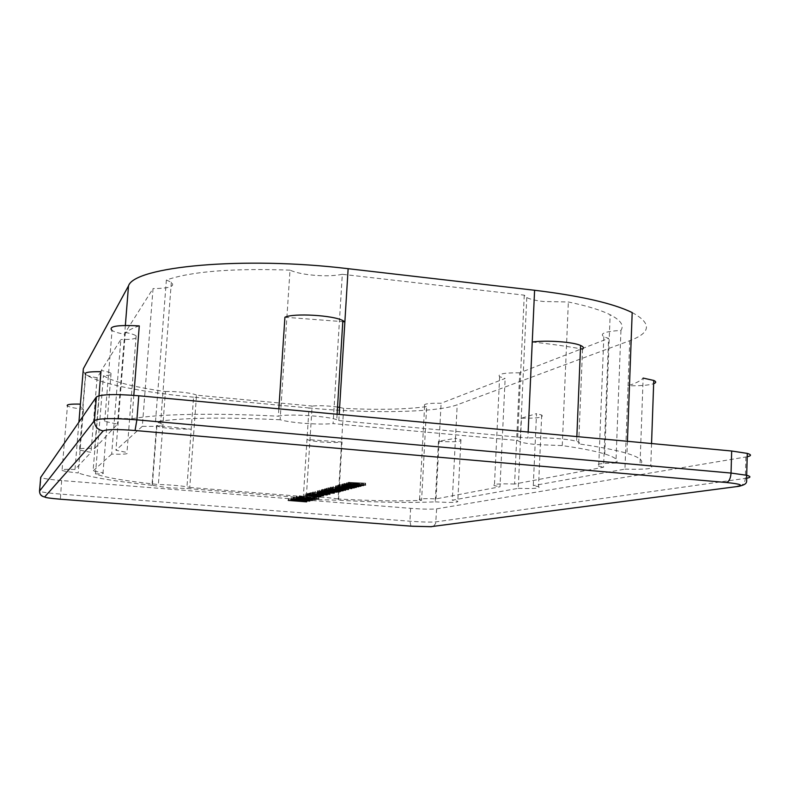 <?xml version="1.0" encoding="UTF-8"?>
<svg xmlns="http://www.w3.org/2000/svg" width="790" height="790" viewBox="0 0 790 790"><rect width="100%" height="100%" fill="white"/><g stroke="black" fill="none" stroke-linecap="round" stroke-linejoin="round"><path stroke-width="0.59" stroke-dasharray="3.95 2.96" d="M632.188 312.573C651.957 323.317 651.148 332.699 629.739 340.697L457.203 404.806C436.455 412.696 368.604 413.703 309.018 407.976L307.004 439.526C309.107 440.455 313.689 441.255 320.73 441.906C330.319 442.676 337.429 442.716 342.06 442.025L338.515 500.208L317.106 499.665L303.281 497.789L186.845 488.487L168.665 487.815L151.986 485.277L156.558 425.514L191.21 429.237L186.845 488.487M342.06 442.025L307.004 439.526L303.281 497.789M620.94 330.398L615.904 463.078C619.192 460.363 615.479 457.321 604.745 453.964C595.275 451.08 581.114 448.295 562.253 445.59L537.002 444.602C529.28 443.891 523.661 442.993 520.126 441.926L517.529 440.504L333.094 423.598L342.317 274.298L524.254 295.164L526.772 297.573C530.228 299.291 535.768 300.595 543.382 301.494L568.356 301.987C586.94 305.849 600.884 310.095 610.166 314.746C620.693 320.187 624.288 325.411 620.94 330.398C605.061 331.425 599.353 333.548 603.837 336.767L608.586 338.387L519.741 372.801L514.576 484.033L603.56 467.216L608.586 338.387M524.254 295.164L517.529 440.504M309.018 407.976L193.57 397.163L191.21 429.237L173.089 428.812C164.488 427.992 159.096 427.015 156.894 425.869L156.558 425.514M342.317 274.298C333.854 276.046 323.238 276.253 310.47 274.92C301.494 273.863 294.68 272.264 290.019 270.141L280.114 419.767C284.884 421.1 291.826 422.196 300.921 423.045C313.857 424.161 324.581 424.339 333.094 423.598M290.019 270.141C232.418 268.136 191.2 271.424 166.364 280.016L155.492 421.87L160.587 423.282C165.031 425.701 158.948 426.719 142.328 426.324L153.033 288.577L125.334 332.422L115.942 450.241L126.963 452.473C129.372 453.974 124.267 454.517 111.666 454.112L120.84 339.532L101.278 370.5C106.472 371.409 109.731 372.347 111.054 373.324C112.397 374.648 109.869 375.438 103.46 375.685C112.773 381.698 133.431 386.991 165.436 391.573L158.375 484.566C126.035 481.1 105.06 477.545 95.481 473.921L103.46 375.685M142.328 426.324L115.942 450.241M80.402 404.125L80.471 406.682L83.483 409.269L78.21 472.953C69.629 472.124 64.237 471.284 62.025 470.415C60.583 469.428 64.908 469.112 74.981 469.477L90.998 452.374L79.484 450.063C77.134 448.601 82.2 448.058 94.691 448.444L98.987 395.75M94.691 448.444L117.483 424.121L104.705 421.327C100.547 418.453 109.632 417.624 131.969 418.838L133.816 395.356M125.353 325.421L117.483 424.121M74.981 469.477L78.911 422.146M100.942 371.705L97.101 377.768L90.998 452.374M111.666 454.112L93.092 470.949L101.278 370.5M193.57 397.163C142.664 392.462 96.291 383.101 85.468 374.164L83.138 371.251M151.986 485.277C114.491 481.308 89.902 477.19 78.21 472.953M189.748 487.46L306.342 496.801L312.119 406.06L196.513 395.178L189.748 487.46C186.717 486.245 168.31 484.537 158.375 484.566M278.84 408.825L278.347 416.221C286.948 413.545 326.843 415.915 336.767 419.697L338.821 420.596L527.878 438.025L528.155 432.051M284.923 317.234L342.791 321.639M104.705 421.327L112.052 330.516C114.451 331.899 118.648 333.163 124.642 334.308C126.568 331.237 131.446 328.433 139.277 325.895M131.969 418.838C155.936 414.039 213.428 412.726 278.347 416.221M280.114 419.767C221.822 417.021 180.278 417.713 155.492 421.87M747.202 456.758L436.643 508.849C431.597 509.402 422.926 509.234 410.632 508.345L61.65 480.547C50.659 479.619 43.796 478.651 41.041 477.634L40.695 477.367M518.24 488.329C534.356 488.842 541.111 488.289 538.513 486.689L533.28 485.623L536.509 413.614L521.469 418.196L518.24 488.329L452.295 500.198L455.475 438.302L438.46 441.363L435.26 501.857C410.425 502.973 378.173 502.42 338.515 500.208M624.959 469.122C646.655 469.625 655.256 468.658 650.753 466.189L640.028 464.382L643.129 378.074C640.532 380.908 635.515 383.446 628.07 385.708L624.959 469.122L533.28 485.623M582.546 349.131L578.645 443.862C599.995 446.933 616.101 450.093 626.964 453.361C640.196 457.459 644.551 461.133 640.028 464.382M578.645 443.862C580.216 443.111 579.554 442.281 576.641 441.373C568.928 438.845 542.355 437.018 527.878 438.025M435.26 501.857C451.297 502.756 458.812 502.559 457.785 501.245L452.295 500.198M338.821 420.596L339.196 414.444M532.243 342.001C549.899 343.907 565.976 346.158 580.472 348.755M165.436 391.573C175.331 391.02 193.57 393.153 196.513 395.178M519.741 372.801C503.773 372.742 497.078 374.045 499.635 376.712L505.146 378.45L441.106 403.256C428.545 403.078 423.055 403.917 424.635 405.784L426.649 406.603C405.507 409.457 377.837 410.04 343.63 408.351L339.631 407.393M337.537 407.038C327.929 405.734 319.456 405.408 312.119 406.06M166.364 280.016L171.331 282.267C175.587 286.355 169.494 288.459 153.033 288.577M125.334 332.422C130.824 333.489 134.428 334.624 136.156 335.839C138.457 338.397 133.352 339.631 120.84 339.532M306.757 500.317L288.36 498.855L303.33 499.606L307.034 500.248L306.668 501.759M288.36 498.855L288.261 500.406M288.765 498.737L288.666 500.287M303.182 499.882L303.103 501.146M301.197 499.438L301.099 500.988M303.33 499.606L303.232 501.156M307.034 500.248L306.935 501.788M291.105 498.006L309.917 499.507L291.105 498.006L291.006 499.576M297.405 498.144L297.307 499.715M297.228 498.273L297.129 499.695M293.011 498.164L292.922 499.497M296.171 498.658L296.072 500.218M300.368 498.757L300.269 500.317M300.417 498.658L300.309 500.228M302.521 498.846L302.412 500.406M302.422 498.865L302.323 500.406M304.713 499.28L304.614 500.84M308.001 499.359L307.903 500.919M305.75 498.974L305.651 500.544M306.421 498.885L306.322 500.445M309.917 499.507L309.818 500.919M304.17 499.379L304.081 500.791M300.911 498.964L300.832 500.268M295.776 498.767L295.677 500.179M293.278 497.493L299.706 497.354L312.356 498.885L293.278 497.493L293.179 499.073M293.702 497.384L293.594 498.954M298.265 497.749L298.156 499.32M299.706 497.354L299.608 498.934M301.879 497.532L301.77 499.112M312.356 498.885L312.257 500.455M311.941 498.984L311.853 500.396M299.993 498.036L299.933 498.964M299.509 498.164L299.459 498.974M297.356 497.986L297.257 499.557M297.83 497.858L297.741 499.29M301.444 497.641L308.752 498.589L301.444 497.641L301.355 499.073M300.417 497.917L300.348 498.994M308.752 498.589L308.663 499.991M296.25 496.594L296.141 498.184L296.25 496.594L306.925 497.058L306.826 498.648M306.925 497.058L315.309 497.976L315.23 499.566L315.309 497.976M315.319 498.125L312.573 498.174L312.485 499.596M312.573 498.174L304.663 497.661L304.575 499.092M304.663 497.661L296.26 496.742M305.108 497.542L313.413 497.967L298.176 496.752L305.108 497.542L305.009 499.122M313.413 497.967L313.334 499.25M306.49 497.177L306.392 498.618M298.176 496.752L298.087 498.115M314.736 497.374L318.804 497.068L316.454 497.67L299.321 495.834L314.736 497.374L314.637 498.974M316.612 496.89L316.514 498.49M318.804 497.068L318.706 498.668M316.454 497.67L316.405 498.52M314.677 497.522L314.588 498.964M299.321 495.834L299.222 497.433M299.766 495.715L299.657 497.315M304.752 494.343L307.024 493.72L317.303 495.123L320.898 494.856L318.666 495.439L308.465 494.026L304.752 494.343L304.654 495.972M307.024 493.72L306.915 495.36M309.018 493.878L308.91 495.518M317.303 495.123L317.195 496.752M318.913 494.698L318.814 496.327M320.898 494.856L320.799 496.495M318.666 495.439L318.607 496.387M316.988 495.3L316.899 496.703M309.779 494.234L309.69 495.636M308.465 494.026L308.376 495.468M306.737 494.5L306.678 495.419M309.147 493.128L323.643 494.135L316.03 494.283L307.932 493.464L320.701 494.194L309.147 493.128L309.038 494.777M309.611 493.009L309.502 494.659M323.643 494.135L323.545 495.784M323.228 494.254L323.13 495.755M321.224 494.086L321.135 495.597M307.478 493.592L307.369 495.231M307.932 493.464L307.833 495.113M316.435 494.155L316.336 495.794M320.71 494.313L320.612 495.952M310.48 492.763L313.719 492.861L310.48 492.763L310.371 494.422M310.944 492.634L310.835 494.293M313.719 492.861L313.61 494.52M313.245 492.99L313.156 494.481M312.593 492.091L327.267 493.276L312.593 492.091L312.494 493.76M321.234 492.338L321.135 494.007M327.267 493.276L327.178 494.757M318.795 493.039L318.706 494.54M319.14 492.901L325.263 493.118L314.608 492.259L319.14 492.901L319.032 494.57M325.263 493.118L325.154 494.777M320.76 492.466L320.671 493.977M314.608 492.259L314.529 493.651M317.303 491.528L330.022 492.565L317.303 491.528L317.215 492.94M320.187 492.002L320.078 493.671M319.446 492.111L319.358 493.602M315.259 491.36L315.151 493.039M323.93 491.617L323.831 493.306M330.022 492.565L329.934 494.046M324.334 492.486L324.226 494.155M324.572 492.338L324.463 494.007M327.988 492.397L327.88 494.076M323.485 491.755L323.387 493.266M317.481 490.837L320.789 490.936L317.481 490.837L317.373 492.526M317.965 490.709L317.866 492.397M320.789 490.936L320.691 492.624M320.306 491.064L320.207 492.585M321.51 490.373L334.368 491.429L321.51 490.373L321.421 491.805M324.413 490.857L324.305 492.555M323.663 490.975L323.564 492.486M319.437 490.205L319.338 491.903M328.225 490.472L328.117 492.17M334.368 491.429L334.279 492.93M328.601 491.35L328.492 493.039M328.916 489.721L324.66 489.514L328.916 489.721L328.739 492.891M332.313 491.262L332.205 492.96M327.761 490.61L327.672 492.14M321.777 489.662L327.801 489.375L331.237 490.383L337.419 490.363L321.777 489.662L321.668 491.37M323.9 489.79L323.831 490.916M322.705 489.306L322.597 491.025M327.801 489.375L327.692 491.094M331.109 490.057L331.02 491.568M331.237 490.383L331.129 492.091M333.923 490.56L333.815 492.259M335.335 490.462L335.227 492.18M333.548 490.037L333.439 491.755M334.318 489.928L334.219 491.637M337.33 490.649L337.241 492.061M321.283 489.79L321.175 491.499M328.294 490.146L328.196 491.854M329.163 490.215L329.094 491.222M324.66 489.514L324.572 490.926M327.406 489.514L327.307 491.054M328.976 489.899L328.867 491.617M328.028 487.944L343.304 489L338.811 489.405L340.391 489.859L334.585 489.701L324.591 488.882L338.416 489.652L326.803 488.269L340.164 489.069L328.028 487.944L327.919 489.682M328.541 487.795L328.433 489.543M343.304 489L343.196 490.738M342.83 489.129L342.741 490.709M340.757 488.961L340.668 490.541M342.179 489.385L342.08 490.965M338.811 489.405L338.722 490.946M340.391 489.859L340.293 491.429M334.585 489.701L334.486 491.242M324.591 488.882L324.483 490.61M325.095 488.743L324.986 490.472M338.416 489.652L338.308 491.38M334.832 489.109L334.733 490.659M326.3 488.418L326.191 490.146M326.803 488.269L326.704 490.007M336.362 489.05L336.254 490.788M340.184 489.188L340.085 490.926M330.25 487.233L339.374 487.479L345.615 488.487L336.668 488.26L330.25 487.233L330.141 488.98M339.374 487.479L339.266 489.237M345.615 488.487L345.526 490.017M336.668 488.26L336.579 489.82M337.053 488.101L343.512 488.319L332.363 487.41L337.053 488.101L336.945 489.849M343.512 488.319L343.413 490.057M338.851 487.628L338.752 489.188M332.363 487.41L332.274 488.862M335.335 486.601L348.657 487.697L335.335 486.601L335.237 488.072M338.308 487.114L338.209 488.872M337.508 487.233L337.419 488.793M333.192 486.423L333.084 488.19M342.356 486.689L342.248 488.457M348.657 487.697L348.568 489.237M342.633 487.628L342.524 489.385M342.909 487.46L342.801 489.217M346.524 487.519L346.425 489.287M341.853 486.838L341.754 488.418M335.632 485.85L339.127 485.939L335.632 485.85L335.523 487.618M336.165 485.702L336.056 487.479M339.127 485.939L339.019 487.716M338.594 486.087L338.495 487.677M339.414 484.803L356.231 485.623L342.988 484.991L354.305 486.127L341.468 485.495L351.777 486.788L337.606 485.307L350.484 485.919L339.414 484.803L339.305 486.601M340.026 484.635L339.917 486.433M356.231 485.623L356.122 487.42M355.648 485.781L355.549 487.391M342.988 484.991L342.89 486.61M354.305 486.127L354.197 487.914M353.683 486.294L353.584 487.855M341.468 485.495L341.369 487.124M352.36 486.64L352.251 488.418M351.777 486.788L351.688 488.358M337.606 485.307L337.498 487.084M338.258 485.129L338.15 486.916M347.788 485.741L347.679 487.529M350.484 485.919L350.385 487.539M343.838 483.589L360.862 484.418L347.452 483.776L358.887 484.932L345.901 484.29L356.3 485.613L341.991 484.102L355.016 484.724L343.838 483.589L343.729 485.406M344.47 483.421L344.351 485.238M360.862 484.418L360.754 486.235M360.26 484.576L360.171 486.196M347.452 483.776L347.353 485.416M358.887 484.932L358.779 486.739M358.245 485.1L358.156 486.68M345.901 484.29L345.803 485.929M356.892 485.455L356.784 487.252M356.3 485.613L356.211 487.193M341.991 484.102L341.882 485.899M342.653 483.915L342.544 485.722M352.3 484.537L352.192 486.344M355.016 484.724L354.927 486.354M348.36 482.344L365.602 483.184L352.024 482.532L363.578 483.707L350.434 483.065L360.941 484.398L346.474 482.868L359.667 483.5L348.36 482.344L348.252 484.181M349.012 482.167L348.904 484.003M365.602 483.184L365.494 485.021M364.99 483.342L364.891 484.981M352.024 482.532L351.925 484.191M363.578 483.707L363.479 485.534M362.926 483.875L362.837 485.475M350.434 483.065L350.335 484.724M361.543 484.24L361.435 486.057M360.941 484.398L360.842 485.998M346.474 482.868L346.366 484.695M347.156 482.68L347.047 484.507M356.912 483.312L356.803 485.139M359.667 483.5L359.569 485.139M343.63 408.351L338.1 498.984C372.554 500.89 400.382 501.344 421.584 500.347L426.649 406.603M421.584 500.347L419.539 499.833C417.91 498.737 423.41 498.421 436.05 498.875L499.991 486.788L505.146 378.45M436.05 498.875L441.106 403.256M562.253 445.59L568.356 301.987M514.576 484.033C498.49 483.549 491.765 484.092 494.412 485.662L499.991 486.788M306.342 496.801C317.906 496.722 328.502 497.453 338.1 498.984M95.481 473.921C101.91 473.961 104.428 473.595 103.026 472.805L93.092 470.949M615.904 463.078C599.877 463.207 594.149 464.234 598.731 466.179L603.56 467.216M83.483 409.269C74.951 408.302 69.609 407.206 67.446 405.971L62.025 470.415M97.101 377.768C91.314 376.791 87.532 375.744 85.725 374.648L79.484 450.063M629.739 340.697L628.07 385.708C639.999 385.964 648.521 385.303 653.646 383.723M438.46 441.363C454.418 442.212 461.913 441.659 460.925 439.704L455.475 438.302L457.203 404.806M521.469 418.196C537.506 418.433 544.241 417.387 541.683 415.046L536.509 413.614M747.054 478.167L435.952 521.864C430.915 522.318 422.235 522.101 409.921 521.222L60.514 494.096C49.513 493.197 42.63 492.288 39.865 491.37L39.52 491.133M745.898 457.005L745.316 478.454C744.931 482.789 742.798 485.406 738.936 486.314L738.611 486.354M436.643 508.849L435.675 523.345L433.977 525.715L431.538 526.693M410.632 508.345L409.921 521.222L410.948 526.16L60.366 499.201M61.65 480.547L60.356 499.201C47.864 497.976 48.279 498.204 43.45 496.653C40.962 494.965 39.767 493.197 39.865 491.37L41.041 477.634M316.03 494.283L315.931 495.765M316.8 493.75L316.711 495.241M331.82 490.432L331.721 492.14M330.714 490.521L330.654 491.449M327.455 490.254L327.356 491.785M334.308 489.494L334.209 491.222M335.671 488.566L335.582 490.126M346.415 485.208L346.316 486.828M345.941 485.287L345.842 487.075M344.499 485.692L344.401 487.312M344.203 485.781L344.094 487.568M350.928 483.994L350.829 485.633M350.444 484.072L350.335 485.89M348.963 484.497L348.864 486.136M348.657 484.586L348.548 486.393M355.54 482.749L355.441 484.408M355.046 482.838L354.937 484.665M353.535 483.263L353.436 484.922M353.219 483.362L353.11 485.179M526.772 297.573L520.126 441.926M156.894 425.869L152.332 485.514M85.468 374.164L82.604 408.707M410.948 526.16L412.558 526.278M627.418 441.294L626.964 453.361M301.217 500.998L301.316 499.478M292.932 499.823L293.031 498.253M302.323 500.544L302.422 498.984M307.903 500.603L307.991 499.27M309.799 500.919L309.897 499.349M291.046 499.566L291.135 498.174M313.304 499.25L313.393 497.888M298.097 498.411L298.195 496.821M320.612 495.547L320.701 494.194M327.129 494.738L327.238 493.069M312.544 493.75L312.633 492.298M325.144 494.392L325.223 493M314.538 494.036L314.647 492.368M317.225 493.306L317.333 491.627M315.21 493.029L315.299 491.548M329.884 494.026L329.993 492.358M327.88 493.691L327.959 492.279M321.431 492.18L321.53 490.481M319.387 491.894L319.486 490.402M334.229 492.911L334.328 491.212M332.195 492.565L332.284 491.143M322.715 490.995L322.814 489.543M330.892 491.518L330.99 489.8M335.316 491.755L335.404 490.294M337.31 492.081L337.419 490.363M324.601 491.41L324.71 489.701M342.021 490.946L342.119 489.207M340.233 491.41L340.342 489.691M338.308 490.926L338.387 489.533M340.075 490.491L340.164 489.069M345.457 489.998L345.566 488.25M330.21 488.971L330.309 487.469M343.383 489.632L343.472 488.181M332.294 489.287L332.402 487.539M335.256 488.477L335.365 486.719M333.153 488.171L333.242 486.64M348.499 489.217L348.607 487.45M346.405 488.852L346.494 487.381M604.745 453.964L610.166 314.746M171.331 282.267L160.587 423.282M337.093 414.246L336.767 419.697M111.054 373.324L103.026 472.805M136.156 335.839L126.963 452.473M603.837 336.767L598.731 466.179M651.553 443.546L650.753 466.189M576.848 436.584L576.641 441.373M424.635 405.784L419.539 499.833M460.925 439.704L457.785 501.245M499.635 376.712L494.412 485.662M541.683 415.046L538.513 486.689"/><path stroke-width="1.19" d="M98.987 395.75L100.942 371.705C88.52 371.537 83.444 372.515 85.725 374.648M83.138 371.251L83.335 368.772L128.503 285.891C134.093 266.556 243.488 255.99 348.133 268.699L534.593 290.266C580.403 295.835 612.941 303.271 632.188 312.573L627.418 441.294M78.911 422.146L80.402 404.125C70.379 403.897 66.054 404.51 67.446 405.971M342.791 321.639L344.875 321.866L342.86 320.592C333.113 315.22 293.554 312.939 284.923 317.234L278.84 408.825M133.816 395.356L139.277 325.895C117.108 324.779 108.033 326.319 112.052 330.516M343.729 485.406L360.754 486.235L347.343 485.583L358.779 486.739L345.793 486.097L356.201 487.4L341.882 485.899L354.907 486.531L343.729 485.406M335.523 487.618L339.019 487.716L335.523 487.618M330.141 488.98L345.507 490.235L330.141 488.98M321.668 491.37L327.692 491.094L331.129 492.091L337.31 492.081L321.668 491.37M317.373 492.526L320.691 492.624L317.373 492.526M312.494 493.76L327.159 494.945L312.494 493.76M309.038 494.777L323.545 495.784L315.921 495.923L307.833 495.113L320.592 495.844L309.038 494.777M314.637 498.974L318.706 498.668L316.356 499.26L299.222 497.433L314.637 498.974M293.179 499.073L299.608 498.934L312.257 500.455L293.179 499.073M306.658 501.857L288.261 500.406L306.668 501.759M291.006 499.576L309.818 501.067L291.006 499.576M296.141 498.184L315.21 499.557L296.161 498.332M304.654 495.972L306.915 495.36L317.195 496.752L320.799 496.495L318.568 497.068L308.357 495.666L304.654 495.972M310.371 494.422L313.61 494.52L310.371 494.422M317.195 493.207L329.924 494.234L324.226 494.155L327.86 493.957L317.215 492.94M321.402 492.071L334.259 493.118L328.492 493.039L332.175 492.841L321.421 491.805M327.919 489.682L343.196 490.738L338.713 491.133L340.283 491.578L334.476 491.42L324.483 490.61L338.308 491.38L326.704 490.007L340.056 490.797L327.919 489.682M335.227 488.358L348.558 489.454L342.524 489.385L346.385 489.148L335.237 488.072M339.305 486.601L356.122 487.42L342.88 486.778L354.197 487.914L341.359 487.282L351.668 488.566L337.498 487.084L350.375 487.707L339.305 486.601M348.252 484.181L365.494 485.021L351.915 484.369L363.479 485.534L350.326 484.892L360.832 486.215L346.366 484.695L359.559 485.327L348.252 484.181M40.695 477.367L96.36 396.985C100.705 394.289 114.836 393.884 138.773 395.77L731.678 451.011L747.291 453.401C751.576 454.675 751.537 455.791 747.202 456.758M528.155 432.051L532.243 342.001C546.65 340.006 572.997 341.902 580.611 345.467L576.848 436.584M339.196 414.444L348.133 268.699M580.472 348.755L582.546 349.131C584.126 347.956 583.474 346.731 580.611 345.467M339.631 407.393L337.537 407.038M299.933 498.964L299.884 499.606M299.459 498.974L299.41 499.734M301.346 499.221L308.653 500.159L301.355 499.073M300.348 498.994L300.319 499.497M313.314 499.547L298.067 498.342L313.314 499.547M316.405 498.52L316.356 499.26M318.607 496.387L318.568 497.068M306.678 495.419L306.629 496.13M325.154 494.777L314.509 493.928L325.154 494.777M323.831 490.916L323.791 491.499M328.196 491.854L329.055 491.923L328.818 491.439L324.552 491.232L328.196 491.854M329.094 491.222L329.055 491.923M343.413 490.057L332.254 489.158L343.413 490.057M653.646 383.723C656.322 382.716 656.362 381.629 653.764 380.454L643.129 378.074M128.503 285.891L125.353 325.421M83.335 368.772L80.402 404.125M737.218 486.363C743.795 485.198 740.19 483.915 726.405 482.512L135.05 430.501C117.187 429.138 106.581 429.276 103.253 430.906L44.665 496.959C45.168 497.631 50.412 498.381 60.395 499.211L411.136 526.17L430.698 526.703L738.936 486.314C749.424 483.786 745.987 481.505 746.698 475.284C750.846 476.39 750.964 477.358 747.054 478.167M96.36 396.985L94.425 420.596C98.75 418.256 112.911 417.999 136.887 419.846L731.046 473.062L746.698 475.284L747.291 453.401M138.773 395.77L136.887 419.846L135.05 430.501M731.678 451.011L731.046 473.062C730.632 478.464 729.081 481.614 726.405 482.512M39.52 491.133L94.425 420.596C94.543 426.393 97.486 429.829 103.253 430.906M40.705 477.219L39.53 491.005C39.579 494.382 41.287 496.367 44.665 496.959M430.698 526.703L738.611 486.354M534.593 290.266L532.243 342.001M330.654 491.449L330.605 492.219M412.558 526.278L431.538 526.693M342.86 320.592L337.093 414.246M653.764 380.454L651.553 443.546"/></g></svg>

